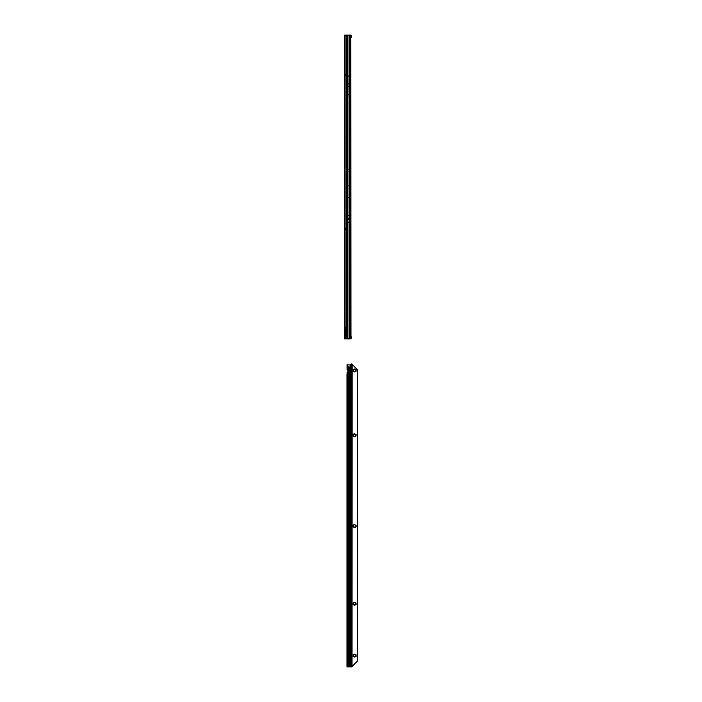 <?xml version="1.0" encoding="UTF-8"?>
<svg xmlns="http://www.w3.org/2000/svg" width="702" height="702" viewBox="0 0 702 702"><rect width="100%" height="100%" fill="white"/><g stroke="black" fill="none" stroke-linecap="round" stroke-linejoin="round"><path stroke-width="0.53" stroke-dasharray="3.51 2.63" d="M344.796 48.034L345.226 47.552L344.664 48.131L345.226 47.552L345.226 50.763L345.226 47.789L344.796 48.034M344.621 50.421L345.226 51L345.226 49.272L345.226 51L344.621 50.43M344.621 116.172L345.226 115.593L344.664 116.172L345.226 115.821L345.226 117.313L345.226 115.593M344.945 116.269L345.226 118.805L345.226 117.313L344.664 118.015L345.226 119.033L344.664 118.471L345.226 118.805L344.664 118.015L345.226 117.313L344.945 116.269M344.621 115.777L345.191 115.777L344.621 115.777M344.621 118.471L345.226 119.033M344.621 193.936L345.226 193.357L344.664 193.927L345.226 193.585L345.226 195.077L345.226 193.357M344.945 194.024L345.226 199.438L344.945 194.024M344.621 193.541L345.191 193.541L344.621 193.541M344.621 196.227L345.226 196.797M344.621 271.692L345.226 271.112L344.664 271.692L345.226 271.349L345.226 272.832L345.226 271.112M344.945 271.788L345.226 274.324L345.226 272.832L344.664 273.534L345.226 274.561L344.664 273.991L345.226 274.324L344.664 273.534L345.226 272.832L344.945 271.788M344.621 271.305L345.191 271.305L344.621 271.305M344.621 273.991L345.226 274.561M344.621 317.453L345.226 316.883L344.664 317.453L345.226 317.111L345.226 318.603L345.226 316.883M344.945 317.55L345.226 320.094L345.226 318.603L344.664 319.296L345.226 320.323L344.664 319.752L345.226 320.094L344.664 319.296L345.226 318.603L344.945 317.55M344.621 317.067L345.191 317.067L344.621 317.067M344.621 319.752L345.226 320.323M344.621 323.534L345.226 322.955L344.664 323.534L345.226 323.183L345.226 324.675L345.226 322.955M344.945 323.631L345.226 326.167L345.226 324.675L344.664 325.377L345.226 326.395L344.664 325.833L345.226 326.167L344.664 325.377L345.226 324.675L344.945 323.631M344.621 323.139L345.191 323.139L344.621 323.139M344.621 325.833L345.226 326.395M345.226 330.326L344.621 330.326M344.621 330.019L345.226 330.019L344.621 330.563L344.621 330.019M344.621 332.792L345.226 333.108L345.226 330.563L345.226 333.108L344.621 332.792L345.226 332.801M344.621 334.468L345.226 333.889L344.664 334.468L345.191 334.073L345.226 338.855L345.226 35.1L345.226 334.082L347.455 334.529L347.455 337.381L345.226 336.574L345.63 330.186L347.455 329.808L347.455 326.957L346.042 327.229L346.042 35.1L350.93 35.1L350.052 35.1L350.052 169.243L346.946 169.243L346.946 197.394L350.052 197.394L350.316 198.069L350.052 169.243M345.191 334.073L344.621 334.073L345.226 334.117L345.226 335.609L345.226 333.889M346.849 228.317L345.349 228.282L344.621 229.01L345.349 228.361L346.849 228.317L346.849 228.922L345.226 229.291L346.849 228.922M346.27 74.912L344.621 74.596L344.77 75.307L346.411 74.947L345.279 74.096L346.481 74.912L345.252 74.947L346.849 74.982L345.349 74.895L345.349 75.5L344.621 74.842L345.314 74.903L345.226 74.052L344.91 75.351L344.621 74.798M344.621 74.596L345.226 75.105L344.621 74.596M344.621 327.018L344.621 329.22L344.621 327.018L345.226 327.018L345.226 329.22L345.226 327.018M344.621 329.22L345.226 329.22M344.621 334.512L344.621 336.714L344.621 334.512L345.226 334.512L345.226 336.714L345.226 334.512L344.664 334.915L345.226 337.329L344.664 336.311L345.226 334.485L345.226 335.451L345.226 334.485L344.621 334.573M344.638 336.635L345.226 336.398L344.621 336.319L344.621 337.144L344.621 334.687L345.13 338.855L347.674 338.855L347.674 335.609L347.183 338.855M345.226 191.225L345.226 189.944L345.226 191.225M344.621 48.35L344.621 50.807L344.621 48.227L344.621 50.807L344.621 48.35L345.226 50.763L344.621 48.35M344.621 116.392L344.621 118.849L344.621 116.392M344.621 194.156L344.621 196.613L344.621 194.156M344.621 271.911L344.621 274.368L344.621 271.911M344.621 317.681L344.621 320.138L344.621 317.681M344.621 323.754L344.621 326.211L344.621 323.754M344.621 330.677L344.621 333.108L344.621 330.677L345.226 330.677L344.621 330.677M344.621 337.144L345.191 337.144L344.621 337.144M344.621 57.661L344.621 53.65L344.621 57.862L345.226 57.661L345.226 53.65L345.226 57.862L344.621 57.661M345.226 229.106L345.226 229.738L345.226 229.106L344.621 229.115L344.91 228.536L346.253 228.352L345.349 228.308L344.621 229.291L344.621 226.141L344.621 226.948L345.226 226.948L345.226 226.141L345.226 228.782L344.621 229.089M344.621 76.939L344.621 75.105L345.226 75.105L345.226 77.746L345.226 76.939L344.621 76.939L345.226 76.939M344.621 74.842L345.349 75.597L346.849 75.509L344.91 75.351M350.781 36.399L350.184 36.399L350 35.1L344.621 35.1L344.621 327.887L347.455 326.676L347.455 329.817L344.621 330.388L344.621 327.887M344.621 330.388L344.621 338.855L346.042 338.855L345.226 338.855M344.621 229.01L345.314 229.633L345.349 228.308M345.349 75.5L346.253 75.526L345.349 75.57M345.349 228.387L345.349 228.992L346.27 228.975L345.226 229.677M345.226 336.012L345.068 338.855L345.226 336.012M345.226 333.59L345.226 336.758M345.226 74.781L345.226 74.14L346.235 74.842L345.314 74.833M345.226 74.21L345.349 74.982L346.235 74.895L345.279 74.149L346.27 74.974M345.226 194.366L345.103 195.744L345.103 194.34M345.226 192.181L345.226 193.129L345.103 192.225M345.226 189.04L345.103 186.679L345.226 189.04M345.226 185.556L345.226 186.679L345.103 185.6M345.226 184.442L345.103 182.09L345.226 184.442M345.226 180.958L345.226 182.09L345.103 181.002M345.226 195.358L345.226 199.228M345.103 198.947L345.226 195.402M346.946 88.978L346.946 103.896L346.946 88.978L349.912 88.978L349.912 103.896L349.912 88.978M346.946 103.896L349.912 103.896M351.193 336.425L350.052 336.425L350.052 338.855L346.042 338.855L346.042 337.109M347.455 334.529L347.455 329.808L347.455 337.662L344.621 336.451M351.193 37.531L350.052 37.531L350.254 193.787L349.965 185.258L347.007 185.249L347.007 170.419L347.007 185.249M350.254 170.121L350.254 193.787M350.781 37.531L350.052 37.531L350.052 35.1L346.042 35.1L346.042 326.948M350.816 36.425L350.605 336.425L350.052 336.425L350.052 338.855L346.042 338.855L346.042 337.39M349.842 103.878L349.842 88.996L349.842 103.878L347.007 103.878L347.007 88.996L347.007 103.878M349.842 88.996L347.007 88.996M347.007 170.419L347.007 171.929M350.254 171.929L349.965 169.322L347.297 169.322M350.254 185.249L349.965 171.893L347.297 171.893L347.297 197.376L349.965 197.376M347.297 197.376L347.007 192.374M347.955 35.1L347.955 338.855L350.237 338.855M348.008 94.638L348.008 76.009M349.622 94.638L349.622 76.009M350.438 338.855L350.956 336.425M345.226 330.256L344.621 330.256L345.63 330.186L345.226 327.764L346.042 327.229M350.052 338.855L350.623 338.855M350 35.1L350.596 35.1M347.955 215.532L347.955 222.411L347.964 215.54L347.964 222.402L349.666 222.402L349.666 215.54L347.964 215.54M349.666 222.411L349.666 215.532L349.693 222.411L349.666 219.173L347.964 219.138L349.666 218.805L347.964 218.805M347.955 94.638L349.666 94.638L349.693 94.156L349.666 35.1M349.666 338.855L349.666 333.994L350.781 333.994M350.184 36.399L350.061 338.855M347.455 334.521L344.621 333.95M351.246 338.338L350.772 338.267M350.772 35.679L350.438 35.1M345.068 338.855L345.226 335.144L345.068 338.855M347.938 94.156L347.938 76.492M349.693 94.156L349.693 76.492M347.938 222.411L347.938 215.532M349.666 215.54L349.666 218.805M351.026 337.443L350.473 337.381M350.359 338.294L350.903 338.32M350.316 198.069L350.316 169.094M350.316 171.806L346.946 171.806L346.946 197.394M346.946 169.243L346.946 171.806M350.316 185.275L346.946 185.275M349.842 96.92L347.007 96.92M349.842 95.955L347.007 95.955M344.621 77.746L345.226 77.746L344.621 77.746M345.252 74.947L344.77 75.307M346.849 75.509L346.849 74.903M346.849 75.588L346.849 74.982M346.253 75.57L344.621 74.421M346.253 75.526L344.621 74.386M344.621 226.141L345.226 226.141L344.621 226.141M345.279 229.019L344.91 228.536M345.252 228.94L344.77 228.58M346.849 228.378L346.849 228.984M346.253 228.352L344.621 229.501M346.253 228.317L344.621 229.457M346.27 228.913L345.279 229.73L346.411 228.94L345.314 228.984L346.481 228.975L345.349 228.984L346.411 228.992L345.279 229.782L346.235 229.045M344.621 53.65L345.226 53.65L344.621 53.65M344.621 57.862L345.226 57.862L344.621 57.862M344.638 336.688L345.191 336.714M344.752 335.424L345.226 335.451L344.664 335.442L344.814 334.757L345.226 335.6L344.621 334.836L344.621 335.407L345.191 334.854L344.664 334.722L345.191 334.872L344.752 335.372L344.752 334.766M345.516 336.521L344.84 336.442L345.516 336.521L344.84 336.442L345.516 335.723L344.84 336.425M345.516 333.968L345.516 337.258M345.516 335.179L344.901 335.74L345.516 335.179M344.621 336.319L344.621 335.407L344.664 336.355L345.226 336.398L345.226 335.6L345.191 336.521L344.621 336.319M345.516 334.845L344.901 334.968L345.516 334.845M345.516 335.1L344.901 335.144L345.516 335.117M344.84 335.003L345.516 334.959L344.84 335.003M344.664 335.433L344.638 334.819L344.664 335.749L345.226 335.731L344.664 336.056L344.664 335.442M353.009 371.139L353.053 371.305A1.72 1.72 180 0 1 354.545 368.717A1.72 1.72 180 0 1 356.037 371.305L355.914 370.858M355.686 370.27L356.037 369.577M353.053 371.305L353.843 371.358A1.158 1.158 0 0 0 354.098 371.507L354.545 372.165A1.72 1.72 180 0 1 353.053 371.305M353.009 435.942L353.053 436.1A1.72 1.72 180 0 1 354.545 433.52A1.72 1.72 180 0 1 356.037 436.1L355.914 435.661M355.686 435.073L356.037 434.38M353.053 436.1L353.843 436.161A1.158 1.158 0 0 0 354.098 436.302L354.545 436.96A1.72 1.72 180 0 1 353.053 436.1M353.009 526.658L353.053 526.825A1.72 1.72 180 0 1 354.545 524.236A1.72 1.72 180 0 1 356.037 526.825L355.914 526.377M355.686 525.789L356.037 525.105M353.053 526.825L353.843 526.877A1.158 1.158 0 0 0 354.098 527.026L354.545 527.685A1.72 1.72 180 0 1 353.053 526.825M353.009 604.422L353.053 604.58A1.72 1.72 180 0 1 354.545 602A1.72 1.72 180 0 1 356.037 604.58L355.914 604.141M355.686 603.553L356.037 602.86M353.053 604.58L353.843 604.641A1.158 1.158 0 0 0 354.098 604.782L354.545 605.44A1.72 1.72 180 0 1 353.053 604.58M353.009 656.256L353.053 656.423A1.72 1.72 180 0 1 354.545 653.843A1.72 1.72 180 0 1 356.037 656.423L355.914 655.975M355.686 655.396L356.037 654.703M353.053 656.423L353.843 656.484A1.158 1.158 0 0 0 354.098 656.624L354.545 657.283A1.72 1.72 180 0 1 353.053 656.423M351.29 363.952L351.307 666.839L352.114 666.417L352.114 364.443L351.448 364.145L351.676 368.208M350.807 364.601L350.43 371.99L351.246 372.113L350.43 372.113L351.246 371.99L351.246 368.208A1.009 0.72 -90.1 0 1 351.246 366.181L351.307 366.347M351.307 665.522L351.913 665.522M348.561 367.392L349.166 367.392M351.386 363.952L351.913 363.996L351.307 365.882M351.307 663.723L351.307 665.338L351.307 663.715L350.052 663.715L351.307 663.723M351.307 663.539L351.913 663.539M351.307 665.487L351.913 665.514L351.307 665.487M351.913 666.76L351.307 666.9L351.307 368.041M347.639 364.768L350.079 364.812M349.842 666.891L349.842 368.936L350.035 666.891M347.797 370.024L347.35 370.024L347.946 370.296L347.727 364.891M350.43 366.391L350.035 368.936L350.298 364.601M351.386 661.837L351.386 660.635L351.307 661.837M351.913 663.697L351.307 663.697L351.913 663.697L351.913 665.338M351.913 665.356L351.307 665.356L351.913 665.364M347.859 371.691L347.973 370.428M349.842 364.628L349.842 368.936L347.946 368.936L347.946 364.61M346.999 369.12L347.604 369.12L347.744 370.024L347.525 364.601M347.929 371.691L347.744 372.604L347.139 372.604M346.972 663.144L347.578 663.144L347.578 666.005L346.972 666.005M347.578 663.144L347.692 478.159L346.972 477.667M346.972 374.526L347.578 374.526L347.578 477.667M347.578 374.526L347.744 666.891M347.657 666.891L347.578 666.005M357.379 661.152L357.379 369.708L352.114 364.443M356.037 371.305A1.72 1.72 180 0 1 354.545 372.165L354.993 371.507A1.158 1.158 0 0 0 355.238 371.358L356.037 371.305M356.037 436.1A1.72 1.72 180 0 1 354.545 436.96L354.993 436.302A1.158 1.158 0 0 0 355.238 436.161L356.037 436.1M356.037 526.825A1.72 1.72 180 0 1 354.545 527.685L354.993 527.026A1.158 1.158 0 0 0 355.238 526.877L356.037 526.825M356.037 604.58A1.72 1.72 180 0 1 354.545 605.44L354.993 604.782A1.158 1.158 0 0 0 355.238 604.641L356.037 604.58M356.037 656.423A1.72 1.72 180 0 1 354.545 657.283L354.993 656.624A1.158 1.158 0 0 0 355.238 656.484L356.037 656.423M350.517 372.051L350.43 666.891M351.246 372.051L351.246 666.891M344.621 330.563L345.226 330.563L344.621 330.563M344.621 332.862L345.226 332.862L344.621 332.862M344.621 330.159L345.226 330.159L344.621 330.159M346.727 228.308L346.727 228.922M344.621 228.782L345.226 228.782M350.912 37.531L350.912 336.425M350.324 336.425L350.324 37.531M347.674 337.206L347.674 35.1M347.955 76.009L349.666 76.009M346.691 35.1L346.691 338.855M346.042 35.1L346.042 338.855M347.578 35.1L347.578 335.609M349.666 333.994L349.666 94.638M349.947 35.1L349.947 333.994M350.114 35.627L350.71 35.627M350.175 36.241L350.772 36.241M346.999 329.905L346.999 334.433M346.542 330.01L346.542 334.319M345.173 330.291L345.173 334.047M347.938 83.915L349.693 83.915M347.938 86.723L349.693 86.723M349.666 218.77L347.964 218.77M346.946 95.911L349.912 95.911M346.946 95.955L349.912 95.955M346.946 96.92L349.912 96.92M346.946 96.964L349.912 96.964M344.621 75.105L345.226 75.105M346.455 75.5L346.455 74.895M346.437 75.597L346.437 74.991M344.621 226.948L345.226 226.948M345.516 228.282L345.516 228.896M345.805 228.29L345.805 228.896M346.455 228.387L346.455 228.992M344.621 53.852L345.226 53.852L344.621 53.852M344.621 330.861L345.226 330.861L344.621 330.861M344.621 331.028L345.226 331.028L344.621 331.028M344.621 331.142L345.226 331.142L344.621 331.142M344.621 331.16L345.226 331.16L344.621 331.16M344.621 331.958L345.226 331.958L344.621 331.958M344.621 331.985L345.226 331.985L344.621 331.985M344.621 332.09L345.226 332.09L344.621 332.09M344.621 332.257L345.226 332.257L344.621 332.257M344.621 332.441L345.226 332.441L344.621 332.441M344.621 332.564L345.226 332.564L344.621 332.564M344.621 332.959L345.226 332.959L344.621 332.959M345.516 335.723L344.84 335.767L345.516 335.723M345.516 336.433L344.901 336.433L345.516 336.433M345.516 335.302L344.84 335.24L345.516 335.302M350.21 666.891L350.21 368.962M351.913 663.574L351.307 663.574L351.913 663.574M347.946 371.595L347.946 666.891M346.999 368.866L347.595 368.866M346.999 368.761L347.595 368.761M347.578 663.048L346.972 663.048M347.604 662.846L346.999 662.846M347.069 662.846L347.674 662.846M347.692 662.644L347.086 662.644M347.086 478.159L347.692 478.159M347.674 477.957L347.069 477.957L347.674 477.957M347.604 477.965L347.069 477.965L347.604 477.965M347.578 477.764L346.972 477.764M346.972 374.385L347.578 374.385M347.016 374.078L347.622 374.078M347.051 374.078L347.657 374.078M347.078 373.903L347.683 373.903M347.587 666.286L346.981 666.286M344.621 229.291L345.226 229.291L344.621 229.291M344.621 336.767L345.226 337.329M344.621 333.108L345.226 333.108L344.621 333.108M344.621 326.211L345.191 326.211L344.621 326.211M344.621 320.138L345.191 320.138L344.621 320.138M344.621 274.368L345.191 274.368L344.621 274.368M344.621 196.613L345.191 196.613L344.621 196.613M344.621 118.849L345.191 118.849L344.621 118.849M344.621 50.807L345.191 50.807L344.621 50.807M344.84 334.819L345.516 334.74M350.658 663.715L350.658 665.338M350.052 663.715L350.052 665.338"/><path stroke-width="1.05" d="M348.912 219.147L349.693 219.147L349.693 222.411L347.938 222.411L347.938 219.182L349.693 219.182M346.691 338.855L344.621 338.855L344.621 35.1L346.691 35.1L346.972 338.855L346.691 35.1M345.226 338.855L345.226 337.636M347.938 219.182L347.938 215.532L349.666 215.532L349.693 219.147M349.622 76.009L349.622 94.638L348.008 94.638L348.008 76.009L349.622 76.009M350.781 333.994L350.903 338.32L349.666 338.855L349.666 333.994L350.781 333.994L350.781 36.399L350.596 35.1L346.972 35.1M350.956 336.425L350.781 37.531M346.972 338.855L349.666 338.855M350.816 337.53L351.246 338.338L350.438 338.855M350.438 35.1L351.333 36.25L350.816 36.425L350.438 35.1M351.193 336.425L351.333 337.706M351.246 338.338L350.772 338.267M351.193 37.531L351.333 36.25M350.772 35.679L351.246 35.618M349.666 215.532L349.666 35.1M356.037 371.305L355.686 370.586A1.158 1.158 0 0 0 355.686 370.296L356.081 369.743L355.238 369.524A1.158 1.158 0 0 0 354.993 369.375L354.098 369.375A1.158 1.158 0 0 0 353.843 369.524L353.009 369.743L353.396 370.296A1.158 1.158 0 0 0 353.396 370.586L353.009 371.139L353.843 371.358A1.158 1.158 0 0 0 354.098 371.507L354.993 371.507A1.158 1.158 0 0 0 355.238 371.358L356.081 371.139L355.686 370.612M356.037 436.1L355.686 435.38A1.158 1.158 0 0 0 355.686 435.1L356.081 434.538L355.238 434.319A1.158 1.158 0 0 0 354.993 434.178L354.098 434.178A1.158 1.158 0 0 0 353.843 434.319L353.009 434.538L353.396 435.1A1.158 1.158 0 0 0 353.396 435.38L353.009 435.942L353.843 436.161A1.158 1.158 0 0 0 354.098 436.302L354.993 436.302A1.158 1.158 0 0 0 355.238 436.161L356.081 435.942L355.686 435.407M356.037 526.825L355.686 526.105A1.158 1.158 0 0 0 355.686 525.816L356.081 525.263L355.238 525.043A1.158 1.158 0 0 0 354.993 524.894L354.098 524.894A1.158 1.158 0 0 0 353.843 525.043L353.009 525.263L353.404 525.789A1.158 1.158 0 0 0 353.396 526.105L353.009 526.658L353.843 526.877A1.158 1.158 0 0 0 354.098 527.026L354.993 527.026A1.158 1.158 0 0 0 355.238 526.877L356.081 526.658L355.686 526.131M356.037 604.58L355.686 603.86A1.158 1.158 0 0 0 355.686 603.58L356.081 603.018L355.238 602.799A1.158 1.158 0 0 0 354.993 602.658L354.098 602.658A1.158 1.158 0 0 0 353.843 602.799L353.009 603.018L353.396 603.58A1.158 1.158 0 0 0 353.396 603.86L353.009 604.422L353.843 604.641A1.158 1.158 0 0 0 354.098 604.782L354.993 604.782A1.158 1.158 0 0 0 355.238 604.641L356.081 604.422L355.686 603.887M356.037 656.423L355.686 655.703A1.158 1.158 0 0 0 355.686 655.414L356.081 654.861L355.238 654.641A1.158 1.158 0 0 0 354.993 654.501L354.098 654.501A1.158 1.158 0 0 0 353.843 654.641L353.009 654.861L353.404 655.396A1.158 1.158 0 0 0 353.396 655.703L353.009 656.256L353.843 656.484A1.158 1.158 0 0 0 354.098 656.624L354.993 656.624A1.158 1.158 0 0 0 355.238 656.484L356.081 656.256L355.686 655.729M351.913 665.338L351.913 663.723L351.913 666.76L357.379 661.152L357.379 369.708L351.913 364.092L351.676 366.181A1.009 0.72 89.9 0 0 351.676 368.208L351.913 366.233L351.307 366.233M348.561 367.392L348.789 366.611L349.166 367.392L348.561 367.392L349.113 368.927L349.113 666.891L351.913 666.856M351.158 364.312L350.728 364.312A1.211 0.86 -90.1 0 1 351.246 363.961L351.676 363.961A1.211 0.86 89.9 0 0 351.158 364.312L350.728 364.312M351.913 366.233L351.913 363.952L351.246 363.961M350.86 371.305L351.676 371.305L350.86 371.183L350.43 666.891L351.913 666.9L351.913 368.155L351.307 368.155M351.307 368.041L351.307 366.347M351.816 363.952L351.676 366.181M348.771 367.681L348.675 368.927L347.946 368.927L347.49 364.882L350.298 364.891L349.842 368.927L349.113 368.927M350.86 371.183L350.596 364.601M347.973 370.428L347.35 370.024L347.946 370.296L347.973 371.463L346.972 374.385L346.972 666.005L347.051 666.891L349.113 666.891M347.139 370.024L347.095 364.601L347.139 370.024M348.991 367.664L348.991 666.891M348.789 367.69L348.789 666.891M348.991 366.611L348.999 367.12L348.789 366.611M347.657 666.891L350.43 666.891M351.913 663.697L351.913 368.155M352.027 666.549L352.114 364.443M357.379 661.152L352.114 666.417M350.86 371.244L351.676 371.305L351.246 666.891M351.588 371.244L351.676 368.208M353.624 654.659L353.009 654.861M354.87 654.167L354.22 654.167M355.914 655.141L355.238 654.641A1.158 1.158 0 0 0 354.993 654.501L354.993 654.501M353.624 602.816L353.009 603.027M354.87 602.325L354.22 602.325M355.914 603.308L355.238 602.799A1.158 1.158 0 0 0 354.993 602.658L354.993 602.658M353.624 525.052L353.009 525.263M354.87 524.561L354.22 524.561M355.914 525.544L355.238 525.043A1.158 1.158 0 0 0 354.993 524.894L354.993 524.894M353.624 434.336L353.009 434.547M354.87 433.845L354.22 433.845M355.914 434.819L355.238 434.319A1.158 1.158 0 0 0 354.993 434.178L354.993 434.178M353.624 369.533L353.009 369.743M354.87 369.041L354.22 369.041M355.914 370.024L355.238 369.524A1.158 1.158 0 0 0 354.993 369.375L354.993 369.375M347.938 218.796L348.718 218.796M348.912 218.796L349.693 218.796M347.938 218.761L349.693 218.761M347.938 219.147L348.718 219.147M347.955 215.532L347.955 35.1M349.622 83.959L348.008 83.959M349.622 86.688L348.008 86.688M346.042 338.855L346.042 35.1M347.069 338.855L347.069 35.1M347.955 338.855L347.955 222.411M349.666 333.994L349.666 222.411M350.544 35.1L350.544 333.994M349.842 666.891L349.842 368.927M350.631 364.601L350.631 666.891L350.035 666.891M347.946 368.927L347.946 370.296M347.946 371.595L347.946 666.891M348.675 368.927L348.675 666.891M350.21 666.891L350.807 666.891L350.807 364.601M347.744 666.891L347.139 666.891L347.139 372.604M351.307 666.9L351.913 666.9"/></g></svg>
